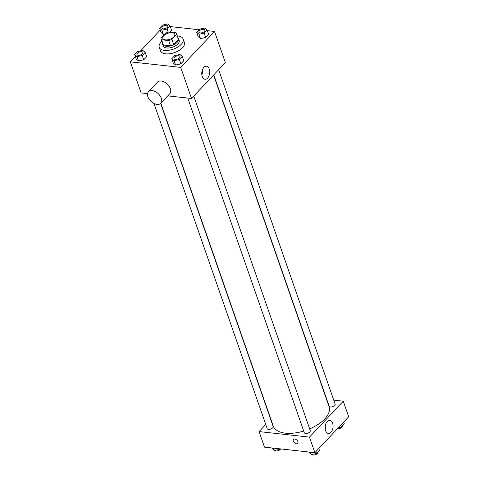 <?xml version="1.0" encoding="UTF-8"?>
<svg xmlns="http://www.w3.org/2000/svg" width="479" height="479" viewBox="0 0 479 479"><rect width="100%" height="100%" fill="white"/><g stroke="black" fill="none" stroke-linecap="round" stroke-linejoin="round"><path stroke-width="0.72" d="M165.423 39.871A6.329 3.155 160.8 0 1 162.824 38.362A6.329 3.155 160.8 0 1 167.764 33.296A6.329 3.155 160.8 0 1 174.781 34.195A6.329 3.155 160.8 0 1 172.105 38.2A6.329 3.155 160.8 0 1 165.423 39.871M171.889 39.398L176.631 34.356A8.173 4.072 160.8 0 0 176.517 33.59A8.173 4.072 160.8 0 0 176.003 32.776L168.931 31.997A8.173 4.072 160.8 0 0 165.716 33.159L160.968 38.2A8.173 4.072 160.8 0 0 161.088 38.967A8.173 4.072 160.8 0 0 161.603 39.781L168.674 40.559A8.173 4.072 160.8 0 0 171.889 39.398L173.691 44.583L178.439 39.541L176.631 34.356M161.603 39.781L163.411 44.966L170.482 45.745L168.674 40.559M163.411 44.966A8.173 4.072 160.8 0 1 162.89 44.146L161.088 38.967M176.517 33.59L178.326 38.775A8.173 4.072 160.8 0 1 178.439 39.541M173.691 44.583A8.173 4.072 160.8 0 1 170.482 45.745M162.543 43.152A8.442 4.209 -19.2 0 0 162.632 44.236A8.442 4.209 -19.2 0 0 171.991 45.433A8.442 4.209 -19.2 0 0 178.577 38.685A8.442 4.209 -19.2 0 0 177.978 37.775M178.577 38.685L179.182 40.41A8.442 4.209 160.8 0 1 175.613 45.75A8.442 4.209 160.8 0 1 166.698 47.978A8.442 4.209 160.8 0 1 163.237 45.966L162.632 44.236M177.338 35.949A12.664 6.311 160.8 0 1 183.17 39.027A12.664 6.311 160.8 0 1 177.817 47.032A12.664 6.311 160.8 0 1 164.447 50.373A12.664 6.311 160.8 0 1 159.25 47.355A12.664 6.311 160.8 0 1 161.908 41.32M183.17 39.027L184.373 42.481A12.664 6.311 160.8 0 1 179.02 50.487A12.664 6.311 160.8 0 1 165.65 53.828A12.664 6.311 160.8 0 1 160.453 50.81L159.25 47.355M171.554 30.243L169.811 32.093L171.554 30.243L170.051 25.92L167.734 23.95L162.489 25.088L159.561 28.201L161.878 30.171L167.123 29.033L170.051 25.92M159.561 28.201L161.07 32.524L163.381 34.494L164.734 34.201L163.381 34.494L161.878 30.171M196.653 32.285L198.156 36.602L200.473 38.571L205.713 37.434L208.646 34.32L207.138 30.003L204.826 28.027L199.581 29.171L196.653 32.285L198.965 34.254L204.21 33.111L207.138 30.003M135.323 56.51L130.312 61.839L180.703 67.383L214.514 31.452L207.371 30.662M199.036 29.746L170.279 26.584M160.214 30.063L140.622 50.882M134.677 54.648L136.18 58.965L138.497 60.941L143.742 59.797L146.67 56.69L145.167 52.367L142.85 50.397L137.605 51.534L134.677 54.648L136.994 56.618L142.233 55.48L145.167 52.367M171.763 58.725L173.272 63.048L175.583 65.018L180.828 63.881L183.756 60.767L182.254 56.45L179.936 54.474L174.697 55.618L171.763 58.725L174.081 60.701L179.326 59.558L182.254 56.45M147.544 93.645L141.137 92.938L130.312 61.839M167.758 95.866L191.534 98.482L225.346 62.551L214.514 31.452M191.534 98.482L180.703 67.383M202.222 76.472A6.568 3.934 -83.7 0 1 202.521 69.515A6.568 3.934 -83.7 0 1 206.449 66.21A6.568 3.934 -83.7 0 1 209.646 73.173A6.568 3.934 -83.7 0 1 205.012 79.275A6.568 3.934 -83.7 0 1 202.222 76.472M148.466 91.734L157.483 82.148A8.442 5.293 43.3 0 1 167.255 84.082A8.442 5.293 43.3 0 1 169.776 93.722L160.758 103.302A8.442 5.293 43.3 0 1 157.016 104.428A8.442 5.293 43.3 0 1 149.113 99.171A8.442 5.293 43.3 0 1 148.466 91.734A8.442 5.293 43.3 0 1 158.238 93.662A8.442 5.293 43.3 0 1 160.758 103.302M202.431 69.742A6.568 3.934 -83.7 0 1 201.857 74.952M303.71 431.052A29.548 14.729 160.8 0 1 285.394 433.16A29.548 14.729 160.8 0 1 273.269 426.112L160.83 103.23M213.586 75.041L329.073 406.677A29.548 14.729 160.8 0 1 309.662 428.897M187.756 98.069L304.285 432.699A3.167 1.581 -19.2 0 0 307.793 433.148A3.167 1.581 -19.2 0 0 310.266 430.615L193.773 96.099M160.651 103.41L273.174 426.538A3.167 1.581 160.8 0 1 271.838 428.537A3.167 1.581 160.8 0 1 268.491 429.376A3.167 1.581 160.8 0 1 267.192 428.615L153.969 103.476M218.658 69.653L335.15 404.168A3.167 1.581 160.8 0 1 333.815 406.168A3.167 1.581 160.8 0 1 330.468 407.006A3.167 1.581 160.8 0 1 329.169 406.252L213.766 74.856M265.755 424.484L259.067 431.585L309.464 437.129L343.275 401.198L333.749 400.151M343.275 401.198L348.688 416.748L314.877 452.679L264.486 447.141L259.067 431.585M314.877 452.679L309.464 437.129M325.57 430.669A6.568 3.934 -83.7 0 1 325.864 423.711A6.568 3.934 -83.7 0 1 329.797 420.406A6.568 3.934 -83.7 0 1 332.989 427.37A6.568 3.934 -83.7 0 1 328.36 433.471A6.568 3.934 -83.7 0 1 325.57 430.669M297.722 443.41A2.904 1.82 43.3 0 1 296.441 443.799A2.904 1.82 43.3 0 1 293.723 441.991A2.904 1.82 43.3 0 1 293.495 439.435A2.904 1.82 43.3 0 1 296.854 440.099A2.904 1.82 43.3 0 1 297.722 443.41A2.904 1.82 43.3 0 1 296.435 443.799A2.904 1.82 43.3 0 1 293.723 441.991A2.904 1.82 43.3 0 1 293.501 439.435M325.774 423.939A6.568 3.934 -83.7 0 1 325.205 429.148M308.721 452.002L311.266 454.637L316.511 453.499L319.439 450.386L318.786 448.524M311.266 454.637L310.41 452.188M316.511 453.499L315.859 451.637M317.769 452.158L317.787 452.212A3.167 1.581 160.8 0 1 316.445 454.212A3.167 1.581 160.8 0 1 313.104 455.05A3.167 1.581 160.8 0 1 311.913 454.499M338.378 427.705L341.395 427.052L344.323 423.939L343.677 422.077M341.395 427.052L340.749 425.19M342.653 425.717L342.671 425.765A3.167 1.581 160.8 0 1 341.335 427.771A3.167 1.581 160.8 0 1 337.988 428.603A3.167 1.581 160.8 0 1 337.599 428.531M271.629 447.925L274.174 450.559L279.419 449.416L279.964 448.841M274.174 450.559L273.323 448.11M279.419 449.416L279.191 448.757M280.61 448.913A3.167 1.581 160.8 0 1 276.018 450.973A3.167 1.581 160.8 0 1 274.82 450.416M179.996 56.54A3.167 1.581 160.8 0 1 180.002 56.546A3.167 1.581 160.8 0 1 178.661 58.546A3.167 1.581 160.8 0 1 175.32 59.384A3.167 1.581 160.8 0 1 174.021 58.63A3.167 1.581 160.8 0 1 174.015 58.624A3.167 1.581 160.8 0 1 176.488 56.085A3.167 1.581 160.8 0 1 179.996 56.534A3.167 1.581 160.8 0 1 178.655 58.534A3.167 1.581 160.8 0 1 175.314 59.372A3.167 1.581 160.8 0 1 174.015 58.618L174.015 58.618M173.272 63.048L175.583 65.018L174.081 60.701M175.583 65.018L180.828 63.881L179.326 59.558M180.828 63.881L183.756 60.767M204.886 30.099L204.88 30.087A3.167 1.581 160.8 0 1 203.545 32.087A3.167 1.581 160.8 0 1 200.198 32.925A3.167 1.581 160.8 0 1 198.905 32.183A3.167 1.581 160.8 0 1 198.905 32.177A3.167 1.581 160.8 0 1 201.372 29.638A3.167 1.581 160.8 0 1 204.88 30.087A3.167 1.581 160.8 0 1 204.886 30.099A3.167 1.581 160.8 0 1 203.551 32.105A3.167 1.581 160.8 0 1 200.204 32.937A3.167 1.581 160.8 0 1 198.899 32.171L198.899 32.171M198.156 36.602L200.473 38.571L198.965 34.254M200.473 38.571L205.713 37.434L204.21 33.111M205.713 37.434L208.646 34.32M142.91 52.462A3.167 1.581 160.8 0 1 142.91 52.468A3.167 1.581 160.8 0 1 141.574 54.468A3.167 1.581 160.8 0 1 138.227 55.307A3.167 1.581 160.8 0 1 136.928 54.546A3.167 1.581 160.8 0 1 136.928 54.54A3.167 1.581 160.8 0 1 139.395 52.001A3.167 1.581 160.8 0 1 142.904 52.45A3.167 1.581 160.8 0 1 141.568 54.456A3.167 1.581 160.8 0 1 138.227 55.289A3.167 1.581 160.8 0 1 136.928 54.534L136.928 54.534M136.18 58.965L138.497 60.941L136.994 56.618M138.497 60.941L143.742 59.797L142.233 55.48M143.742 59.797L146.67 56.69M163.117 28.86A3.167 1.581 160.8 0 1 161.818 28.105A3.167 1.581 160.8 0 1 161.812 28.093A3.167 1.581 160.8 0 1 164.285 25.561A3.167 1.581 160.8 0 1 167.794 26.01A3.167 1.581 160.8 0 1 167.794 26.022A3.167 1.581 160.8 0 1 166.458 28.021A3.167 1.581 160.8 0 1 163.117 28.86M161.07 32.524L163.381 34.494M168.219 32.189L167.123 29.033M167.794 26.022L167.794 26.01A3.167 1.581 160.8 0 1 166.453 28.01A3.167 1.581 160.8 0 1 163.111 28.842A3.167 1.581 160.8 0 1 161.812 28.087L161.818 28.105"/></g></svg>
